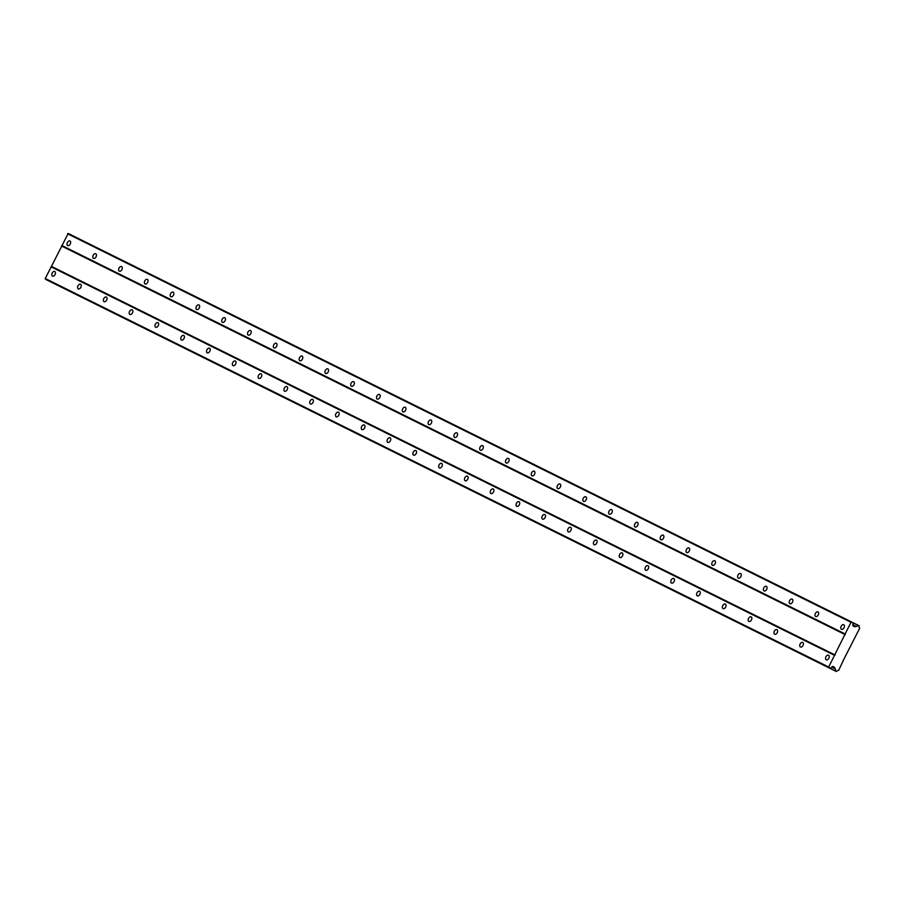 <?xml version="1.0" encoding="UTF-8"?>
<svg xmlns="http://www.w3.org/2000/svg" width="905" height="905" viewBox="0 0 905 905"><rect width="100%" height="100%" fill="white"/><g stroke="black" fill="none" stroke-linecap="round" stroke-linejoin="round"><path stroke-width="1.36" d="M54.775 271.5A2.557 1.618 -63.4 0 0 52.185 273.072A2.557 1.618 -63.4 0 0 52.49 276.082L52.49 276.082A2.557 1.618 -63.4 0 0 55.081 274.509A2.557 1.618 -63.4 0 0 54.775 271.511A2.557 1.618 -63.4 0 0 54.775 271.5M828.528 655.22A2.557 1.618 -63.4 0 0 825.937 656.792A2.557 1.618 -63.4 0 0 826.242 659.802L826.242 659.802A2.557 1.618 -63.4 0 0 828.833 658.24A2.557 1.618 -63.4 0 0 828.528 655.231A2.557 1.618 -63.4 0 0 828.528 655.22M802.735 642.437A2.557 1.618 -63.4 0 0 800.144 643.998A2.557 1.618 -63.4 0 0 800.45 647.007L800.45 647.007A2.557 1.618 -63.4 0 0 803.04 645.446A2.557 1.618 -63.4 0 0 802.735 642.437L802.735 642.437M776.942 629.642A2.557 1.618 -63.4 0 0 774.352 631.215A2.557 1.618 -63.4 0 0 774.657 634.213A2.557 1.618 -63.4 0 0 774.657 634.224A2.557 1.618 -63.4 0 0 777.248 632.652A2.557 1.618 -63.4 0 0 776.942 629.642L776.942 629.642M751.15 616.848A2.557 1.618 -63.4 0 0 748.559 618.42A2.557 1.618 -63.4 0 0 748.865 621.43A2.557 1.618 -63.4 0 0 748.876 621.43A2.557 1.618 -63.4 0 0 751.467 619.868A2.557 1.618 -63.4 0 0 751.161 616.859A2.557 1.618 -63.4 0 0 751.15 616.848M725.358 604.065A2.557 1.618 -63.4 0 0 722.767 605.626A2.557 1.618 -63.4 0 0 723.072 608.635A2.557 1.618 -63.4 0 0 723.084 608.635A2.557 1.618 -63.4 0 0 725.674 607.074A2.557 1.618 -63.4 0 0 725.369 604.065A2.557 1.618 -63.4 0 0 725.358 604.065M699.565 591.27A2.557 1.618 -63.4 0 0 696.974 592.843A2.557 1.618 -63.4 0 0 697.28 595.841A2.557 1.618 -63.4 0 0 697.291 595.852A2.557 1.618 -63.4 0 0 699.882 594.28A2.557 1.618 -63.4 0 0 699.576 591.27A2.557 1.618 -63.4 0 0 699.565 591.27M673.773 578.476A2.557 1.618 -63.4 0 0 671.182 580.048A2.557 1.618 -63.4 0 0 671.487 583.058A2.557 1.618 -63.4 0 0 671.499 583.058A2.557 1.618 -63.4 0 0 674.089 581.496A2.557 1.618 -63.4 0 0 673.784 578.487A2.557 1.618 -63.4 0 0 673.773 578.476M647.991 565.693A2.557 1.618 -63.4 0 0 645.401 567.254A2.557 1.618 -63.4 0 0 645.706 570.263L645.706 570.263A2.557 1.618 -63.4 0 0 648.297 568.702A2.557 1.618 -63.4 0 0 647.991 565.693L647.991 565.693M622.199 552.898A2.557 1.618 -63.4 0 0 619.608 554.471A2.557 1.618 -63.4 0 0 619.914 557.469A2.557 1.618 -63.4 0 0 619.914 557.48A2.557 1.618 -63.4 0 0 622.504 555.908A2.557 1.618 -63.4 0 0 622.199 552.898L622.199 552.898M596.406 540.104A2.557 1.618 -63.4 0 0 593.816 541.676A2.557 1.618 -63.4 0 0 594.121 544.686L594.121 544.686A2.557 1.618 -63.4 0 0 596.712 543.124A2.557 1.618 -63.4 0 0 596.406 540.115A2.557 1.618 -63.4 0 0 596.406 540.104M570.614 527.321A2.557 1.618 -63.4 0 0 568.023 528.882A2.557 1.618 -63.4 0 0 568.329 531.891L568.329 531.891A2.557 1.618 -63.4 0 0 570.919 530.33A2.557 1.618 -63.4 0 0 570.614 527.321L570.614 527.321M544.821 514.526A2.557 1.618 -63.4 0 0 542.231 516.099A2.557 1.618 -63.4 0 0 542.536 519.097A2.557 1.618 -63.4 0 0 542.536 519.108A2.557 1.618 -63.4 0 0 545.127 517.536A2.557 1.618 -63.4 0 0 544.821 514.526L544.821 514.526M519.029 501.732A2.557 1.618 -63.4 0 0 516.438 503.304A2.557 1.618 -63.4 0 0 516.744 506.314L516.744 506.314A2.557 1.618 -63.4 0 0 519.334 504.752A2.557 1.618 -63.4 0 0 519.029 501.743A2.557 1.618 -63.4 0 0 519.029 501.732M493.236 488.949A2.557 1.618 -63.4 0 0 490.646 490.51A2.557 1.618 -63.4 0 0 490.951 493.519L490.951 493.519A2.557 1.618 -63.4 0 0 493.542 491.958A2.557 1.618 -63.4 0 0 493.236 488.949L493.236 488.949M467.444 476.154A2.557 1.618 -63.4 0 0 464.853 477.727A2.557 1.618 -63.4 0 0 465.159 480.725A2.557 1.618 -63.4 0 0 465.159 480.736A2.557 1.618 -63.4 0 0 467.749 479.164A2.557 1.618 -63.4 0 0 467.444 476.154L467.444 476.154M441.651 463.36A2.557 1.618 -63.4 0 0 439.061 464.932A2.557 1.618 -63.4 0 0 439.366 467.942L439.366 467.942A2.557 1.618 -63.4 0 0 441.957 466.38A2.557 1.618 -63.4 0 0 441.651 463.371A2.557 1.618 -63.4 0 0 441.651 463.36M415.859 450.577A2.557 1.618 -63.4 0 0 413.268 452.138A2.557 1.618 -63.4 0 0 413.574 455.147L413.574 455.147A2.557 1.618 -63.4 0 0 416.164 453.586A2.557 1.618 -63.4 0 0 415.859 450.577L415.859 450.577M390.066 437.782A2.557 1.618 -63.4 0 0 387.476 439.355A2.557 1.618 -63.4 0 0 387.781 442.353A2.557 1.618 -63.4 0 0 387.793 442.364A2.557 1.618 -63.4 0 0 390.372 440.792A2.557 1.618 -63.4 0 0 390.066 437.782L390.066 437.782M364.274 424.988A2.557 1.618 -63.4 0 0 361.683 426.56A2.557 1.618 -63.4 0 0 361.989 429.57A2.557 1.618 -63.4 0 0 362 429.57A2.557 1.618 -63.4 0 0 364.591 427.997A2.557 1.618 -63.4 0 0 364.285 424.999A2.557 1.618 -63.4 0 0 364.274 424.988M338.481 412.205A2.557 1.618 -63.4 0 0 335.891 413.766A2.557 1.618 -63.4 0 0 336.196 416.775A2.557 1.618 -63.4 0 0 336.208 416.775A2.557 1.618 -63.4 0 0 338.798 415.214A2.557 1.618 -63.4 0 0 338.493 412.205A2.557 1.618 -63.4 0 0 338.481 412.205M312.689 399.41A2.557 1.618 -63.4 0 0 310.098 400.983A2.557 1.618 -63.4 0 0 310.404 403.981A2.557 1.618 -63.4 0 0 310.415 403.992A2.557 1.618 -63.4 0 0 313.006 402.42A2.557 1.618 -63.4 0 0 312.7 399.41A2.557 1.618 -63.4 0 0 312.689 399.41M286.896 386.616A2.557 1.618 -63.4 0 0 284.306 388.188A2.557 1.618 -63.4 0 0 284.611 391.198A2.557 1.618 -63.4 0 0 284.623 391.198A2.557 1.618 -63.4 0 0 287.213 389.625A2.557 1.618 -63.4 0 0 286.908 386.627A2.557 1.618 -63.4 0 0 286.896 386.616M261.115 373.833A2.557 1.618 -63.4 0 0 258.525 375.394A2.557 1.618 -63.4 0 0 258.83 378.403L258.83 378.403A2.557 1.618 -63.4 0 0 261.421 376.842A2.557 1.618 -63.4 0 0 261.115 373.833L261.115 373.833M235.323 361.038A2.557 1.618 -63.4 0 0 232.732 362.6A2.557 1.618 -63.4 0 0 233.038 365.609A2.557 1.618 -63.4 0 0 233.038 365.62A2.557 1.618 -63.4 0 0 235.628 364.048A2.557 1.618 -63.4 0 0 235.323 361.038L235.323 361.038M209.53 348.244A2.557 1.618 -63.4 0 0 206.94 349.816A2.557 1.618 -63.4 0 0 207.245 352.826L207.245 352.826A2.557 1.618 -63.4 0 0 209.836 351.253A2.557 1.618 -63.4 0 0 209.53 348.255A2.557 1.618 -63.4 0 0 209.53 348.244M183.738 335.461A2.557 1.618 -63.4 0 0 181.147 337.022A2.557 1.618 -63.4 0 0 181.453 340.031L181.453 340.031A2.557 1.618 -63.4 0 0 184.043 338.47A2.557 1.618 -63.4 0 0 183.738 335.461L183.738 335.461M157.945 322.666A2.557 1.618 -63.4 0 0 155.355 324.228A2.557 1.618 -63.4 0 0 155.66 327.237A2.557 1.618 -63.4 0 0 155.66 327.248A2.557 1.618 -63.4 0 0 158.251 325.676A2.557 1.618 -63.4 0 0 157.945 322.666L157.945 322.666M132.153 309.872A2.557 1.618 -63.4 0 0 129.562 311.444A2.557 1.618 -63.4 0 0 129.868 314.454L129.868 314.454A2.557 1.618 -63.4 0 0 132.458 312.881A2.557 1.618 -63.4 0 0 132.153 309.883A2.557 1.618 -63.4 0 0 132.153 309.872M106.36 297.089A2.557 1.618 -63.4 0 0 103.77 298.65A2.557 1.618 -63.4 0 0 104.075 301.659L104.075 301.659A2.557 1.618 -63.4 0 0 106.666 300.098A2.557 1.618 -63.4 0 0 106.36 297.089L106.36 297.089M80.568 284.294A2.557 1.618 -63.4 0 0 77.977 285.856A2.557 1.618 -63.4 0 0 78.283 288.865A2.557 1.618 -63.4 0 0 78.283 288.876A2.557 1.618 -63.4 0 0 80.873 287.304A2.557 1.618 -63.4 0 0 80.568 284.294L80.568 284.294M69.99 241.002A2.557 1.618 -63.4 0 0 67.4 242.563A2.557 1.618 -63.4 0 0 67.705 245.572L67.705 245.572A2.557 1.618 -63.4 0 0 70.296 244.011A2.557 1.618 -63.4 0 0 69.99 241.002L69.99 241.002M843.743 624.722A2.557 1.618 -63.4 0 0 841.152 626.283A2.557 1.618 -63.4 0 0 841.458 629.292L841.458 629.292A2.557 1.618 -63.4 0 0 844.048 627.731A2.557 1.618 -63.4 0 0 843.743 624.722L843.743 624.722M817.95 611.927A2.557 1.618 -63.4 0 0 815.36 613.488A2.557 1.618 -63.4 0 0 815.665 616.497L815.665 616.497A2.557 1.618 -63.4 0 0 818.256 614.936A2.557 1.618 -63.4 0 0 817.95 611.927L817.95 611.927M792.158 599.133A2.557 1.618 -63.4 0 0 789.567 600.705A2.557 1.618 -63.4 0 0 789.873 603.714L789.873 603.714A2.557 1.618 -63.4 0 0 792.463 602.142A2.557 1.618 -63.4 0 0 792.158 599.133L792.158 599.133M766.365 586.35A2.557 1.618 -63.4 0 0 763.775 587.911A2.557 1.618 -63.4 0 0 764.08 590.92L764.08 590.92A2.557 1.618 -63.4 0 0 766.671 589.359A2.557 1.618 -63.4 0 0 766.365 586.35L766.365 586.35M740.573 573.555A2.557 1.618 -63.4 0 0 737.982 575.116A2.557 1.618 -63.4 0 0 738.288 578.125L738.288 578.125A2.557 1.618 -63.4 0 0 740.878 576.564A2.557 1.618 -63.4 0 0 740.573 573.555L740.573 573.555M714.78 560.761A2.557 1.618 -63.4 0 0 712.19 562.333A2.557 1.618 -63.4 0 0 712.495 565.342L712.495 565.342A2.557 1.618 -63.4 0 0 715.086 563.77A2.557 1.618 -63.4 0 0 714.78 560.761L714.78 560.761M688.988 547.977A2.557 1.618 -63.4 0 0 686.397 549.539A2.557 1.618 -63.4 0 0 686.703 552.548L686.703 552.548A2.557 1.618 -63.4 0 0 689.293 550.987A2.557 1.618 -63.4 0 0 688.988 547.977L688.988 547.977M663.195 535.183A2.557 1.618 -63.4 0 0 660.605 536.744A2.557 1.618 -63.4 0 0 660.91 539.753L660.91 539.753A2.557 1.618 -63.4 0 0 663.501 538.192A2.557 1.618 -63.4 0 0 663.195 535.183L663.195 535.183M637.403 522.389A2.557 1.618 -63.4 0 0 634.812 523.961A2.557 1.618 -63.4 0 0 635.118 526.97L635.118 526.97A2.557 1.618 -63.4 0 0 637.708 525.398A2.557 1.618 -63.4 0 0 637.403 522.389L637.403 522.389M611.61 509.606A2.557 1.618 -63.4 0 0 609.02 511.167A2.557 1.618 -63.4 0 0 609.325 514.176A2.557 1.618 -63.4 0 0 609.337 514.176A2.557 1.618 -63.4 0 0 611.927 512.615A2.557 1.618 -63.4 0 0 611.622 509.606A2.557 1.618 -63.4 0 0 611.61 509.606M585.818 496.811A2.557 1.618 -63.4 0 0 583.227 498.372A2.557 1.618 -63.4 0 0 583.533 501.381A2.557 1.618 -63.4 0 0 583.544 501.381A2.557 1.618 -63.4 0 0 586.135 499.82A2.557 1.618 -63.4 0 0 585.829 496.811A2.557 1.618 -63.4 0 0 585.818 496.811M560.025 484.017A2.557 1.618 -63.4 0 0 557.435 485.589A2.557 1.618 -63.4 0 0 557.74 488.598A2.557 1.618 -63.4 0 0 557.752 488.598A2.557 1.618 -63.4 0 0 560.342 487.026A2.557 1.618 -63.4 0 0 560.037 484.017A2.557 1.618 -63.4 0 0 560.025 484.017M534.233 471.234A2.557 1.618 -63.4 0 0 531.642 472.795A2.557 1.618 -63.4 0 0 531.948 475.804A2.557 1.618 -63.4 0 0 531.959 475.804A2.557 1.618 -63.4 0 0 534.55 474.243A2.557 1.618 -63.4 0 0 534.244 471.234A2.557 1.618 -63.4 0 0 534.233 471.234M508.452 458.439A2.557 1.618 -63.4 0 0 505.861 460A2.557 1.618 -63.4 0 0 506.167 463.009L506.167 463.009A2.557 1.618 -63.4 0 0 508.757 461.448A2.557 1.618 -63.4 0 0 508.452 458.439L508.452 458.439M482.659 445.645A2.557 1.618 -63.4 0 0 480.069 447.217A2.557 1.618 -63.4 0 0 480.374 450.226L480.374 450.226A2.557 1.618 -63.4 0 0 482.965 448.654A2.557 1.618 -63.4 0 0 482.659 445.645L482.659 445.645M456.867 432.862A2.557 1.618 -63.4 0 0 454.276 434.423A2.557 1.618 -63.4 0 0 454.582 437.432L454.582 437.432A2.557 1.618 -63.4 0 0 457.172 435.871A2.557 1.618 -63.4 0 0 456.867 432.862L456.867 432.862M431.074 420.067A2.557 1.618 -63.4 0 0 428.484 421.628A2.557 1.618 -63.4 0 0 428.789 424.637L428.789 424.637A2.557 1.618 -63.4 0 0 431.38 423.076A2.557 1.618 -63.4 0 0 431.074 420.067L431.074 420.067M405.282 407.273A2.557 1.618 -63.4 0 0 402.691 408.845A2.557 1.618 -63.4 0 0 402.997 411.854L402.997 411.854A2.557 1.618 -63.4 0 0 405.587 410.282A2.557 1.618 -63.4 0 0 405.282 407.273L405.282 407.273M379.489 394.49A2.557 1.618 -63.4 0 0 376.899 396.051A2.557 1.618 -63.4 0 0 377.204 399.06L377.204 399.06A2.557 1.618 -63.4 0 0 379.795 397.499A2.557 1.618 -63.4 0 0 379.489 394.49L379.489 394.49M353.697 381.695A2.557 1.618 -63.4 0 0 351.106 383.256A2.557 1.618 -63.4 0 0 351.411 386.265L351.411 386.265A2.557 1.618 -63.4 0 0 354.002 384.704A2.557 1.618 -63.4 0 0 353.697 381.695L353.697 381.695M327.904 368.901A2.557 1.618 -63.4 0 0 325.314 370.473A2.557 1.618 -63.4 0 0 325.619 373.482L325.619 373.482A2.557 1.618 -63.4 0 0 328.21 371.91A2.557 1.618 -63.4 0 0 327.904 368.901L327.904 368.901M302.112 356.118A2.557 1.618 -63.4 0 0 299.521 357.679A2.557 1.618 -63.4 0 0 299.827 360.688L299.827 360.688A2.557 1.618 -63.4 0 0 302.417 359.127A2.557 1.618 -63.4 0 0 302.112 356.118L302.112 356.118M276.319 343.323A2.557 1.618 -63.4 0 0 273.729 344.884A2.557 1.618 -63.4 0 0 274.034 347.893L274.034 347.893A2.557 1.618 -63.4 0 0 276.625 346.332A2.557 1.618 -63.4 0 0 276.319 343.323L276.319 343.323M250.527 330.529A2.557 1.618 -63.4 0 0 247.936 332.101A2.557 1.618 -63.4 0 0 248.242 335.11A2.557 1.618 -63.4 0 0 248.253 335.11A2.557 1.618 -63.4 0 0 250.832 333.538A2.557 1.618 -63.4 0 0 250.527 330.529L250.527 330.529M224.734 317.745A2.557 1.618 -63.4 0 0 222.144 319.307A2.557 1.618 -63.4 0 0 222.449 322.316A2.557 1.618 -63.4 0 0 222.46 322.316A2.557 1.618 -63.4 0 0 225.051 320.755A2.557 1.618 -63.4 0 0 224.745 317.745A2.557 1.618 -63.4 0 0 224.734 317.745M198.942 304.951A2.557 1.618 -63.4 0 0 196.351 306.512A2.557 1.618 -63.4 0 0 196.657 309.521A2.557 1.618 -63.4 0 0 196.668 309.521A2.557 1.618 -63.4 0 0 199.258 307.96A2.557 1.618 -63.4 0 0 198.953 304.951A2.557 1.618 -63.4 0 0 198.942 304.951M173.149 292.157A2.557 1.618 -63.4 0 0 170.559 293.729A2.557 1.618 -63.4 0 0 170.864 296.738A2.557 1.618 -63.4 0 0 170.875 296.738A2.557 1.618 -63.4 0 0 173.466 295.166A2.557 1.618 -63.4 0 0 173.16 292.157A2.557 1.618 -63.4 0 0 173.149 292.157M147.357 279.374A2.557 1.618 -63.4 0 0 144.766 280.935A2.557 1.618 -63.4 0 0 145.072 283.944A2.557 1.618 -63.4 0 0 145.083 283.944A2.557 1.618 -63.4 0 0 147.673 282.383A2.557 1.618 -63.4 0 0 147.368 279.374A2.557 1.618 -63.4 0 0 147.357 279.374M121.575 266.579A2.557 1.618 -63.4 0 0 118.985 268.14A2.557 1.618 -63.4 0 0 119.29 271.149L119.29 271.149A2.557 1.618 -63.4 0 0 121.881 269.588A2.557 1.618 -63.4 0 0 121.575 266.579L121.575 266.579M95.783 253.785A2.557 1.618 -63.4 0 0 93.192 255.357A2.557 1.618 -63.4 0 0 93.498 258.366L93.498 258.366A2.557 1.618 -63.4 0 0 96.088 256.794A2.557 1.618 -63.4 0 0 95.783 253.785L95.783 253.785M843.799 659.349L859.716 628.172A1.878 1.448 -63.6 0 1 859.275 625.966L858.031 625.287A1.878 1.448 -63.6 0 1 855.949 626.283L854.84 626.826L852.861 625.83L852.996 622.651L850.983 622.289L834.5 655.333L828.675 667.03L830.179 668.422L832.634 666.408L834.614 667.392L834.851 668.603A1.878 1.448 -63.6 0 1 835.304 670.876L836.593 671.465A1.878 1.448 -63.6 0 1 838.618 670.492L843.799 659.349M51.89 282.451L836.424 671.544M851.628 621.973L68.203 233.456L45.25 278.514L46.755 279.905L830.179 668.422M858.144 625.231L852.996 622.674M51.902 282.473L835.326 670.99M831.797 667.087L834.851 668.603M835.304 670.876L830.247 668.365M832.623 666.408L834.614 667.392M45.386 279.215L828.81 667.732M828.675 667.03L45.25 278.514M51.076 266.817L834.5 655.333M835.157 655.028L51.732 266.511M61.868 246.171L845.293 634.688M845.157 633.975L61.732 245.459M67.558 233.773L850.983 622.289M852.906 624.778L855.949 626.283M852.985 622.787L858.031 625.287"/></g></svg>
